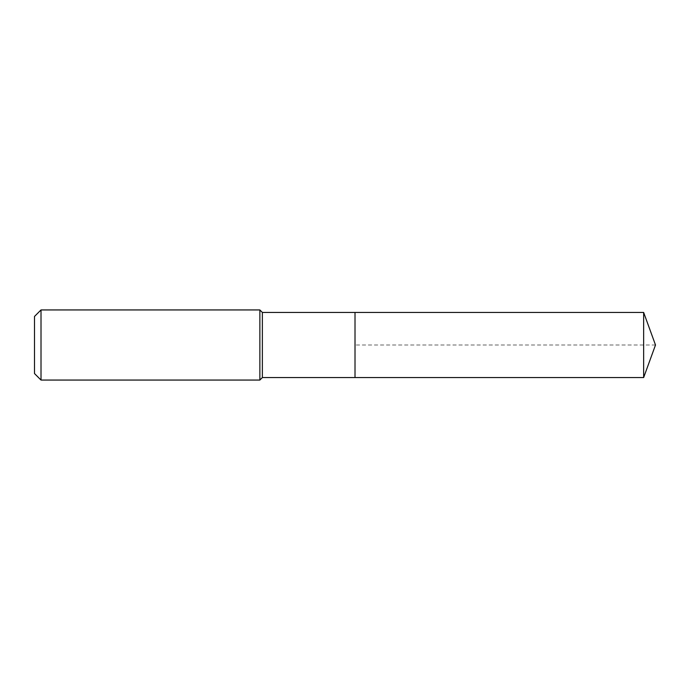 <?xml version="1.0" encoding="UTF-8"?>
<svg xmlns="http://www.w3.org/2000/svg" width="690" height="690" viewBox="0 0 690 690"><rect width="100%" height="100%" fill="white"/><g stroke="black" fill="none" stroke-linecap="round" stroke-linejoin="round"><path stroke-width="0.52" stroke-dasharray="3.45 2.59" d="M355.014 377.551L355.014 312.449M262.364 377.551L262.364 312.449M259.863 380.061L259.863 309.939M41.012 380.061L41.012 309.939M34.5 373.549L34.5 316.451M643.649 377.551L643.649 312.449M655.5 345L355.014 345"/><path stroke-width="1.03" d="M643.649 377.551L643.649 312.449L655.5 345L643.649 377.551L355.014 377.551L643.649 377.551L655.5 345L643.649 377.551L355.014 377.551L355.014 312.449L262.364 312.449L259.863 309.939L41.012 309.939L34.5 316.451L34.5 373.549L41.012 380.061L41.012 309.939M655.5 345L643.649 312.449L355.014 312.449L355.014 377.551L262.364 377.551L262.364 312.449M262.364 377.551L259.863 380.061L259.863 309.939M259.863 380.061L41.012 380.061M643.649 312.449L355.014 312.449"/></g></svg>
